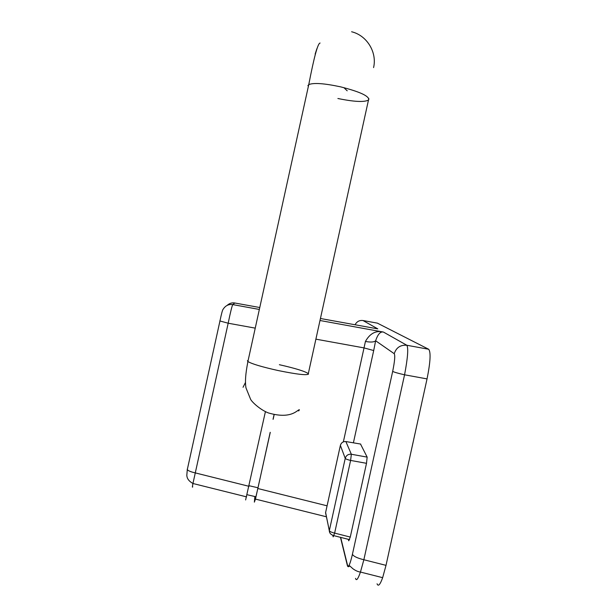 <?xml version="1.0" encoding="UTF-8"?>
<svg xmlns="http://www.w3.org/2000/svg" width="616" height="616" viewBox="0 0 616 616"><rect width="100%" height="100%" fill="white"/><g stroke="black" fill="none" stroke-linecap="round" stroke-linejoin="round"><path stroke-width="0.92" d="M377.362 323.13L428.69 349.264C430.969 352.183 430.422 362.062 427.042 378.902L386.009 565.357L363.864 559.744C357.388 558.158 353.576 556.348 352.421 554.323L392.677 371.371C394.717 361.392 395.241 355.501 394.232 353.7C396.25 347.578 400.446 344.767 406.83 345.26L383.452 332.07C375.952 330.245 369.939 333.379 365.419 341.464L364.025 347.901L373.696 350.543L375.637 340.771C374.158 342.173 370.755 342.404 365.419 341.464M254.87 496.527L254.37 502.14L255.463 499.099L270.27 432.347M355.54 578.362C356.325 581.281 357.965 579.179 360.452 572.056L363.864 559.744L404.558 374.798C407.769 357.927 408.523 348.079 406.83 345.26L428.69 349.264M377.069 583.806C378.224 586.825 380.087 584.777 382.651 577.677L386.009 565.357M255.224 496.612L254.986 499.353L255.91 496.765L258.004 487.78L270.185 432.355M273.05 419.327L274.082 414.614M320.235 320.543L383.452 332.07C380.403 331.362 377.8 334.257 375.637 340.771L394.232 353.7M273.134 419.311L274.166 414.637M382.651 577.677L360.452 572.056C358.181 571.81 355.678 570.716 352.96 568.784L349.672 565.835C348.879 566.905 348.163 566.99 347.516 566.089L347.616 565.588C348.564 567.644 350.165 563.886 352.421 554.323M427.042 378.902L404.558 374.798C398.059 373.327 394.101 372.18 392.677 371.371M362.87 320.512L377.5 323.154M355.055 324.763C356.856 321.498 359.513 320.089 363.009 320.536L377.793 328.875L376.053 328.559M320.674 318.541L375.775 328.513M348.333 539.331L348.733 540.802L350.273 537.067L366.505 463.317L367.151 457.118L360.514 444.036M265.411 411.68L245.622 499.961M192.731 486.779C192.246 487.88 192.315 486.786 192.947 483.498L195.287 472.903C190.975 471.925 188.304 470.847 187.287 469.646L187.241 469.192M246.593 496.881L192.947 483.498C186.948 480.11 186.987 476.63 186.81 475.352L187.287 469.646L219.95 320.982L228.174 323.215C230.438 312.25 231.97 306.036 232.756 304.597C228.667 304.027 225.448 305.598 223.092 309.317C222.545 309.733 221.498 313.621 219.95 320.982L219.835 320.828M259.344 309.448L232.756 304.597L234.811 303.003M327.081 505.821L257.919 488.542M316.131 339.2L364.025 347.901L343.358 441.872M258.004 487.78L249.141 485.731M353.399 442.819L373.696 350.543M340.679 537.391L347.616 565.588M360.699 444.067L346.077 441.58C343.174 441.341 341.272 442.619 340.379 445.399L325.571 512.674L329.321 530.661L345.23 458.358L340.379 445.399L325.556 512.789L326.395 516.632M332.84 535.335L333.171 536.852L334.627 533.102C331.547 532.363 329.783 531.546 329.321 530.661L329.306 530.753C329.391 533.125 330.915 534.765 333.887 535.666L349.595 539.647M340.802 444.228L340.394 445.276M329.306 530.753L325.61 512.497M367.151 457.118L351.343 454.246L345.861 441.541M350.273 537.067L334.627 533.102L350.612 460.429C347.532 459.705 345.738 459.02 345.23 458.358C346.184 455.37 348.225 454 351.343 454.246L350.612 460.429L366.505 463.317M249.01 486.317L195.287 472.903L228.174 323.215L255.24 328.135M227.119 305.39C229.468 303.295 232.024 302.495 234.781 302.995L259.767 307.523M347.193 90.814L343.897 87.649M373.573 67.606C377.254 52.329 366.92 35.428 351.613 31.762M298.206 410.202L298.106 410.556C298.66 411.203 299.053 410.887 299.291 409.609L296.696 411.311C290.159 416 280.727 416.539 268.391 412.936C260.375 409.863 252.275 402.394 250.65 399.399L245.992 387.934C244.413 379.41 246.939 366.843 247.901 361.523C251.829 363.91 261.892 366.913 278.093 370.532C297.228 374.42 307.361 375.552 308.5 373.927L308.316 373.642C305.089 371.332 295.441 368.353 279.371 364.71M320.081 43.051C317.864 43.097 314.091 56.949 308.762 84.6C313.652 82.613 324.216 83.353 340.463 86.817C359.405 91.607 368.853 95.888 368.807 99.653L368.468 100.061C364.233 102.341 354.038 101.817 337.891 98.498M307.877 85.678L308.762 84.6L247.901 361.523L247.416 360.784L248.156 360.36M316.886 48.687L315.138 54.108M326.395 516.785L255.463 499.099M247.108 494.733L255.91 496.765M340.463 537.337L347.516 566.089M308.131 374.436L368.822 98.491M245.461 382.474L243.043 387.295"/></g></svg>
